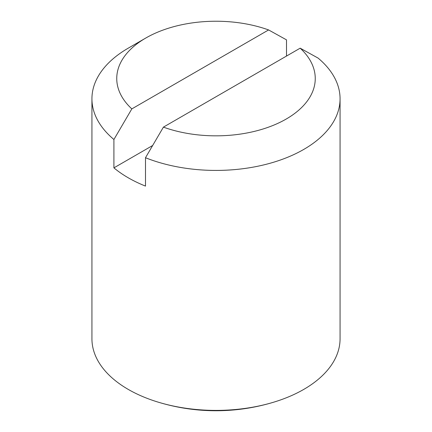 <?xml version="1.0" encoding="UTF-8"?>
<svg xmlns="http://www.w3.org/2000/svg" width="432" height="432" viewBox="0 0 432 432"><rect width="100%" height="100%" fill="white"/><g stroke="black" fill="none" stroke-linecap="round" stroke-linejoin="round"><path stroke-width="0.65" d="M113.913 167.864L113.913 139.498A124.065 71.631 180 0 1 91.935 98.793L91.935 338.769A124.065 71.631 0 0 0 128.272 389.421A124.065 71.631 0 0 0 157.804 402.03A124.065 71.631 0 0 0 274.196 402.03A124.065 71.631 0 0 0 303.728 389.421A124.065 71.631 0 0 0 340.065 338.769L340.065 98.793A124.065 71.631 180 0 0 318.087 58.088L300.175 48.173L163.409 127.132L145.498 157.734L145.498 186.095A124.065 71.631 180 0 1 113.913 167.864L152.642 145.503M113.913 139.498L131.825 108.896L268.591 29.938L286.502 39.857L286.502 56.063M91.935 98.793A124.065 71.631 180 0 1 128.272 48.146L145.816 38.016A99.252 57.305 0 0 0 131.825 108.896M340.065 98.793A124.065 71.631 180 0 1 273.64 162.221A124.065 71.631 180 0 1 145.498 157.734M268.591 29.938A99.252 57.305 0 0 0 145.816 38.016M163.409 127.132A99.252 57.305 0 0 0 286.184 119.054A99.252 57.305 0 0 0 300.175 48.173M157.804 402.03A198.504 198.504 0 0 0 274.196 402.03"/></g></svg>
